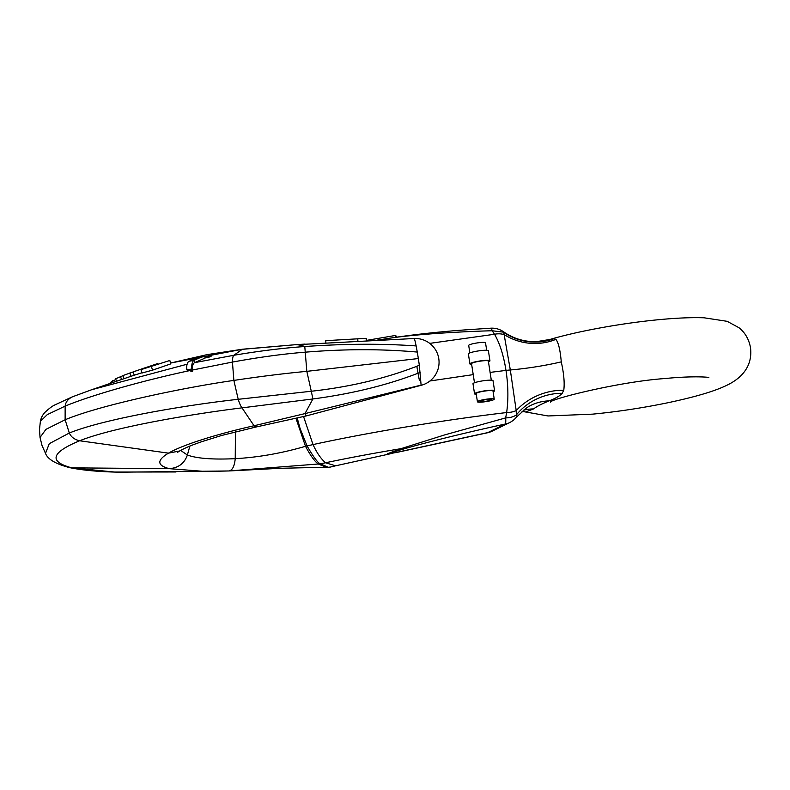 <?xml version="1.0" encoding="UTF-8"?>
<svg xmlns="http://www.w3.org/2000/svg" width="790" height="790" viewBox="0 0 790 790"><rect width="100%" height="100%" fill="white"/><g stroke="black" fill="none" stroke-linecap="round" stroke-linejoin="round"><path stroke-width="1.19" d="M40.033 437.472L39.5 429.553L40.369 421.337L47.291 414.612L65.145 406.119L65.126 419.767L69.313 433.019L49.266 443.694L45.504 453.371L42.028 445.511L40.033 437.472L45.948 429.345L65.126 419.767C100.35 404.974 184.208 387.456 233.87 380.415C260.305 376.445 284.627 373.423 306.826 371.349L418.335 358.541A23.67 1.304 -98.4 0 0 417.278 352.073L416.142 345.931C414.977 340.194 414.246 337.814 413.94 338.762M418.335 358.541A23.67 1.304 81.6 0 1 419.322 365.296L421.11 385.105A23.67 1.304 81.6 0 1 420.971 385.352A23.779 23.779 0 0 0 414.088 338.515L294.236 344.815M419.391 380.276A23.67 1.304 81.6 0 1 416.863 366.274M366.925 340.688L366.175 338.327L325.776 340.668L325.875 342.761M366.284 340.717L366.175 338.327M297.218 418.029L300.002 428.249L307.014 445.837C313.393 456.877 317.807 462.881 320.276 463.849L228.991 470.949M330.457 467.048L328.344 467.265L320.276 463.849L325.519 462.772L335.602 465.804L330.457 467.048M553.77 338.772L549.84 339.483C578.408 331.01 622.806 323.041 659.561 319.614C676.961 317.965 691.823 317.353 704.137 317.797L727.156 321.323L738.976 327.722C745.079 332.58 748.92 339.216 750.5 347.62C752.742 365.592 742.373 377.847 726.899 385.253C714.95 391.119 695.388 396.926 668.221 402.673C643.02 407.887 617.81 411.709 592.589 414.148L548.013 415.965L522.032 411.313L525.548 412.005L533.606 408.914C536.726 406.495 541.881 403.818 549.06 400.866C555.498 398.466 559.883 395.938 562.213 393.292L563.764 390.27C564.731 383.259 563.912 373.788 561.275 361.869C560.199 349.812 558.392 342.307 555.874 339.364L553.77 338.772A54.036 53.137 23.1 0 1 503.546 332.165L492.18 330.753C470.623 331.287 444.592 332.788 429.256 334.002C410.909 335.434 395.849 337.123 384.088 339.068L377.314 340.233M525.548 412.005A54.036 35.352 98.8 0 0 522.18 411.195M396.521 452.473A20.264 3.871 -101.9 0 0 396.679 452.463L487.242 432.831A20.264 5.718 -101.3 0 0 487.825 432.594L397.054 452.265C385.639 454.536 381.916 455.405 403.206 449.105C422.423 443.486 462.022 433.404 505.225 424.052A20.264 18.397 63.8 0 0 509.589 422.611A20.264 20.264 0 0 0 516.403 417.169L516.206 410.573L510.32 369.967L503.645 331.84A20.264 20.264 0 0 0 490.827 328.186L467.028 329.756C438.065 331.81 410.514 334.891 384.394 339.009A20.264 9.213 -99.5 0 0 384.088 339.068L377.778 340.214M397.054 452.265A20.264 3.871 -101.9 0 1 396.679 452.463L387.288 453.835L401.053 448.651L444.869 434.846L505.669 417.9L506.637 412.548C508.483 399.661 508.266 385.609 506.005 370.411C503.576 355.283 499.744 343.235 494.52 334.259L492.18 330.753A20.264 2.429 -93.3 0 0 490.827 328.186M562.213 393.292A54.036 48.911 -21.8 0 0 516.364 414.928A20.264 12.828 15.3 0 1 505.669 417.9A20.264 2.864 77.8 0 1 505.225 424.052L487.825 432.594A20.264 18.397 -116.2 0 0 492.19 431.152A20.264 20.264 0 0 1 487.242 432.831M549.06 400.866A54.036 48.763 63.1 0 0 530.307 405.645L526.881 407.64L516.403 417.169M533.606 408.914A54.036 49.661 65.6 0 0 523.375 410.198M563.764 390.27A54.036 44.497 -22.6 0 0 516.206 410.573A20.264 11.149 11.2 0 1 506.637 412.548C443.664 420.004 370.322 432.11 313.038 444.582L305.513 446.301C281.546 453.282 258.123 457.4 235.232 458.664C212.856 459.721 196.898 458.506 187.378 455.03L180.614 450.389M555.874 339.364A54.036 50.896 14.9 0 1 504.474 334.762A20.264 15.04 -34 0 0 494.52 334.259L429.73 343.374M561.275 361.869A54.036 7.377 -8.8 0 1 510.32 369.967A20.264 2.765 -8.8 0 0 506.005 370.411L490.096 372.396M473.22 374.628L429.957 380.978M471.64 364.417A10.132 1.383 -8.8 0 1 469.922 363.923A10.132 1.383 -8.8 0 1 470.682 363.242A10.132 1.383 171.2 0 1 481.781 360.714A10.132 1.383 171.2 0 1 489.948 360.823A10.132 1.383 171.2 0 1 489.198 361.504A10.132 1.383 -8.8 0 1 488.467 361.81M491.301 380.168L488.348 361.07A8.512 1.165 171.2 0 0 481.485 360.981A8.512 1.165 171.2 0 0 472.163 363.104A8.512 1.165 -8.8 0 0 471.531 363.676L474.484 382.775M494.579 390.714L493.019 380.662A10.132 1.383 171.2 0 0 484.853 380.553A10.132 1.383 171.2 0 0 473.753 383.081A10.132 1.383 -8.8 0 0 472.993 383.762L474.553 393.815A10.132 1.383 -8.8 0 1 475.304 393.134A10.132 1.383 171.2 0 1 486.403 390.606A10.132 1.383 171.2 0 1 494.579 390.714A10.132 1.383 171.2 0 1 493.829 391.386A10.132 1.383 -8.8 0 1 493.088 391.702M476.271 394.309A10.132 1.383 -8.8 0 1 474.553 393.815M494.244 399.157L492.98 390.961A8.512 1.165 171.2 0 0 486.107 390.872A8.512 1.165 171.2 0 0 476.785 392.995A8.512 1.165 -8.8 0 0 476.153 393.568L477.427 401.764A8.512 1.165 -8.8 0 1 478.059 401.192A8.512 1.165 171.2 0 1 487.381 399.069A8.512 1.165 171.2 0 1 494.244 399.157A8.512 1.165 171.2 0 1 493.612 399.73A8.512 1.165 -8.8 0 1 484.29 401.853A8.512 1.165 -8.8 0 1 477.427 401.764M480.429 400.974A5.915 0.81 -8.8 0 1 486.907 399.493A5.915 0.81 -8.8 0 1 491.686 399.552A5.915 0.81 -8.8 0 1 491.242 399.947A5.915 0.81 -8.8 0 1 484.764 401.429A5.915 0.81 -8.8 0 1 479.984 401.369A5.915 0.81 -8.8 0 1 480.429 400.974M469.853 352.883L468.697 345.428A8.512 1.165 -8.8 0 1 469.329 344.855A8.512 1.165 171.2 0 1 478.661 342.732A8.512 1.165 171.2 0 1 485.524 342.821L486.68 350.276M489.948 360.823L488.398 350.77A10.132 1.383 171.2 0 0 480.221 350.671A10.132 1.383 171.2 0 0 469.122 353.199A10.132 1.383 -8.8 0 0 468.371 353.871L469.922 363.923M366.916 340.312L395.701 335.414L396.649 337.113M395.978 337.212L395.701 335.414M204.6 355.707L205.114 358.077L194.597 362.64L194.083 360.27C192.395 361.208 191.565 364.111 191.614 368.999L191.634 370.49L186.519 369.019C186.628 364.723 187.467 362.156 189.027 361.326L199.88 356.586L204.6 355.707L194.083 360.27L189.027 361.326M141.943 372.771L134.241 375.211L133.115 371.883L157.783 363.528L133.115 371.883M169.83 360.497L170.828 363.864L152.519 370.154L142.022 373.008L140.956 369.661L169.83 360.497L140.956 369.661M207.108 357.11C214.455 355.678 206.269 358.048 205.677 357.801L209.113 356.794L206.17 357.347M207.701 356.152L206.941 356.32C210.94 355.619 210.96 355.776 206.98 356.784L209.488 356.014L205.993 356.557L207.217 356.004L210.861 355.342L211.019 356.132L210.308 356.329M146.259 367.38L140.837 369.236M140.195 369.463L122.944 375.546L124.06 378.677M130.992 376.307L129.846 372.989M152.519 370.154L151.512 366.787M210.861 355.342L207.661 355.984M209.646 356.803L209.488 356.004L205.993 356.557L209.488 356.014L206.98 356.784C210.96 355.776 210.94 355.619 206.941 356.32L210.219 355.856L210.377 356.646M40.369 421.337C41.06 417.821 42.611 414.809 45.03 412.291C49.089 408.479 52.387 406.011 54.935 404.885L72.285 396.866L91.591 389.756L72.799 396.669C68.187 398.782 65.639 401.932 65.145 406.119C91.304 395.197 143.089 380.543 189.432 370.678L192.227 371.507L192.207 370.076L232.438 362.077C232.527 358.077 232.991 355.816 233.86 355.273L194.597 362.64C193.027 363.459 192.237 365.938 192.207 370.076L191.614 368.999L188.8 369.601L189.432 370.678L187.191 370.243L186.519 369.019M192.227 371.507L191.634 370.49M111.035 383.12L110.719 382.291L110.245 383.881M111.538 381.985L110.719 382.291M115.913 379.496L111.38 381.56L111.864 382.844M122.993 375.675L115.646 378.785L116.545 381.234M113.138 382.4L112.506 380.721M121.571 379.526L120.505 376.544M417.278 352.073C381.985 348.894 344.647 348.933 305.246 352.182C283.343 353.91 259.081 357.208 232.438 362.077L233.87 380.415L238.205 399.306L311.29 391.248L306.826 371.349L304.782 346.534C300.852 345.062 297.366 344.489 294.324 344.805L305.049 344.075M416.142 345.931C381.935 343.512 344.825 343.709 304.782 346.534C283.462 347.985 259.821 350.898 233.86 355.273L242.224 349.338L294.324 344.805L242.56 349.21L207.069 354.631L170.581 363.035L242.56 349.21M366.451 340.707L366.353 338.426M45.504 453.371C47.647 459.217 55.656 463.957 69.5 467.601L71.851 467.858C48.496 461.646 51.083 452.611 79.622 440.771C74.497 439.576 71.06 436.988 69.313 433.019C104.339 418.828 185.709 405.053 238.205 399.306C239.567 403.611 240.841 406.465 241.997 407.857L312.899 398.96L311.29 391.248C350.523 386.912 386.537 378.262 419.322 365.296M69.5 467.601C82.269 470.267 99.007 471.798 119.705 472.203L228.912 470.959L205.538 471.512L169.297 468.658C156.943 465.458 156.667 460.294 168.477 453.144C183.132 444.572 218.257 433.759 254.054 425.751L304.979 413.604L312.899 398.96C352.567 393.736 388.344 384.878 420.231 372.376M420.971 385.352L306.283 415.915L304.979 413.604L421.11 385.105M254.054 425.751L256 427.015L221.585 435.488L201.608 441.728C193.57 444.612 188.395 446.251 179.567 450.991L168.477 453.144L79.622 440.771C113.355 427.291 189.827 414.316 241.997 407.857L254.054 425.751M175.972 471.976L114.757 472.055L71.851 467.858L169.297 468.658C178.431 467.937 184.455 463.394 187.378 455.03L189.857 446.103M228.833 470.959C232.359 470.425 234.492 466.327 235.232 458.664L235.44 431.745M328.344 467.265L326.122 467.236L318.321 464.026C314.854 461.676 310.579 455.771 305.513 446.301L295.944 418.325M303.558 416.547L313.038 444.582C316.672 452.621 320.839 458.694 325.519 462.772C348.755 457.874 373.927 453.164 401.053 448.651A20.264 8.927 74 0 0 403.206 449.105M378.143 340.085L377.897 338.446M134.241 375.201L91.591 389.756L187.121 364.21M357.89 341.211L357.781 338.791M306.283 415.915L256 427.015M177.533 452.344L179.567 450.991M228.912 470.959L280.381 468.292L326.122 467.236M550.403 402.09C550.847 398.99 619.716 381.59 665.121 378.529C692.563 375.783 709.025 377.126 708.857 377.561M391.445 453.539L335.602 465.804M509.589 422.611L492.19 431.152M377.867 340.135L384.394 339.009M549.84 339.483L536.667 341.626L532.648 341.626C522.042 341.162 512.374 337.903 503.645 331.84M146.328 367.36L145.133 367.765M211.295 356.102L211.137 355.312M205.203 357.761L205.035 356.971M206.141 357.366L205.973 356.576L206.141 357.366"/></g></svg>
